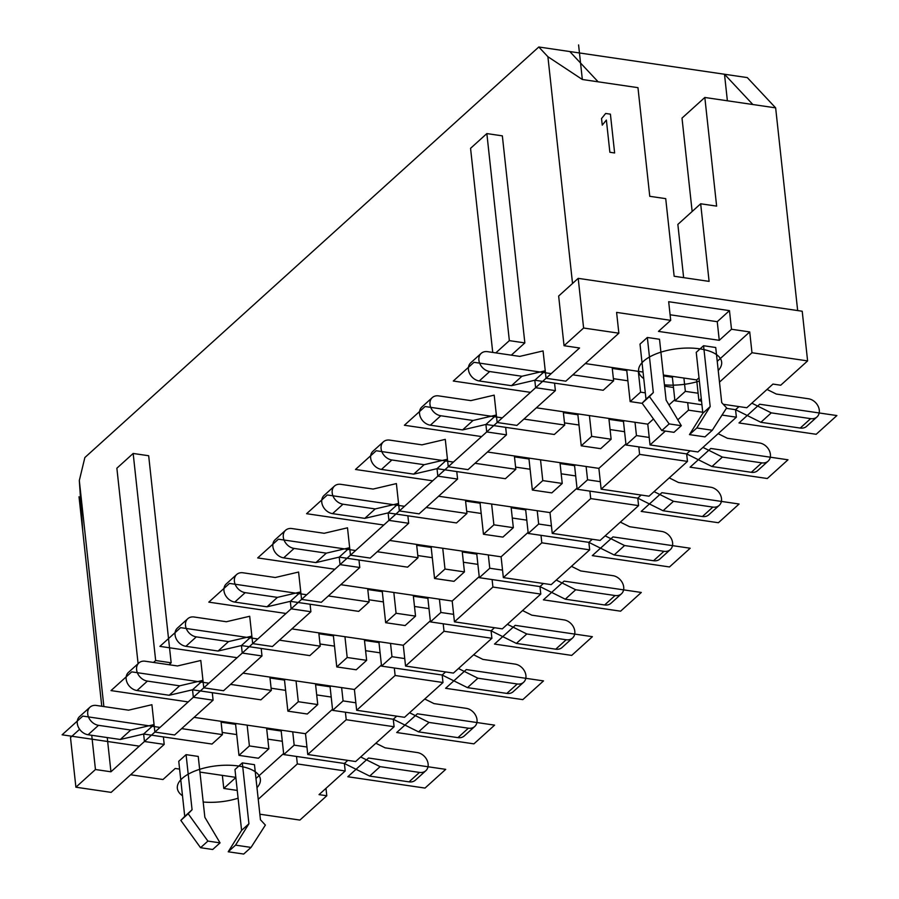 <?xml version="1.0" encoding="UTF-8"?>
<svg xmlns="http://www.w3.org/2000/svg" width="899" height="899" viewBox="0 0 899 899"><rect width="100%" height="100%" fill="white"/><g stroke="black" fill="none" stroke-linecap="round" stroke-linejoin="round"><path stroke-width="1.35" d="M683.633 277.645L677.857 224.413L700.669 203.781L709.097 281.387L674.149 276.251L665.721 198.645L649.763 196.308L637.964 87.664L582.338 79.494L547.907 56.727L538.793 46.995L84.866 457.535L79.314 480.527L82.775 531.309L101.778 706.254L79.022 496.765M598.138 81.82L569.797 51.546L724.493 74.246L727.381 100.778M692.151 211.49L682.004 118.106L704.827 97.474L716.627 206.118L700.669 203.781M704.827 97.474L752.845 104.52L724.493 74.246L747.294 77.595L775.646 107.869L752.845 104.52M797.66 310.56L775.646 107.869M582.338 79.494L578.585 44.95M569.797 51.546L538.793 46.995M347.812 760.385L344.384 763.476L345.194 770.96L319.033 794.626L326.787 795.761L325.977 788.344M807.605 360.904L802.211 311.234L578.203 278.353L583.608 328.023L564.044 345.71L579.54 347.992L546.053 378.277L565.808 381.176L618.86 333.192L616.602 312.403L670.699 320.336L658.473 331.394L719.267 340.316L731.494 329.259L749.721 331.933L751.98 352.734L807.605 360.904L780.714 385.222L772.96 384.087L746.799 407.741L723.279 404.292M326.787 795.761L299.895 820.079L259.856 814.202M345.194 770.96L297.333 763.936L258.227 799.301M307.761 754.497L355.633 761.532L394.099 726.74L346.227 719.717L307.761 754.497L305.503 733.708L247.146 725.145L249.405 745.934L238.977 755.374L258.429 758.228L268.857 748.788L266.598 727.999M356.656 710.277L404.528 717.301L442.993 682.521L395.122 675.486L356.656 710.277L354.397 689.477L381.423 665.035M405.55 666.058L453.422 673.081L491.888 638.29L444.016 631.267L405.55 666.058L403.291 645.257L430.318 620.816M454.445 621.838L502.316 628.862L540.782 594.07L492.91 587.047L454.445 621.838L452.186 601.038L479.212 576.596M503.35 577.607L551.211 584.631L589.677 549.851L541.816 542.816L503.35 577.607L501.091 556.807L528.118 532.365M552.244 533.388L600.116 540.411L638.582 505.62L590.71 498.597L552.244 533.388L549.986 512.587L577.012 488.146M601.139 489.168L649.011 496.192L687.477 461.401L639.605 454.377L601.139 489.168L598.88 468.368L625.906 443.926M701.535 401.1L698.928 400.718L696.669 379.917L663.383 375.029M751.98 352.734L719.492 382.12M701.265 398.605L698.928 400.718M665.372 431.071L650.033 444.938L697.905 451.961L736.371 417.181L722.032 415.068M702.748 412.248L688.499 410.158L677.812 419.811M222.21 732.449L236.707 734.573L235.594 724.324L221.098 722.2M267.801 739.135L282.308 741.259L281.185 731.022L266.688 728.898M90.001 707.165A11.091 8.574 47.9 0 0 88.787 717.705A11.091 8.574 47.9 0 0 98.519 725.324L130.737 730.044L154.066 724.583L151.909 704.715L128.568 710.176L96.362 705.457A11.091 8.574 47.9 0 0 90.001 707.165L79.561 716.593A11.091 8.574 47.9 0 0 78.359 727.145A11.091 8.574 47.9 0 0 88.08 734.753L120.297 739.484L143.638 734.011L163.393 736.91L164.202 744.394L144.447 741.495L110.948 771.791L107.239 737.562M481.167 353.374A11.091 8.574 47.9 0 0 479.965 363.926A11.091 8.574 47.9 0 0 489.685 371.534L521.903 376.265L545.244 370.793L543.075 350.925L519.746 356.397L487.528 351.666A11.091 8.574 47.9 0 0 481.167 353.374L470.739 362.814A11.091 8.574 47.9 0 0 469.525 373.366A11.091 8.574 47.9 0 0 479.257 380.974L511.475 385.693L534.804 380.232L535.624 387.716L497.158 422.508L494.18 395.144L470.851 400.617L438.633 395.886A11.091 8.574 47.9 0 0 432.273 397.605A11.091 8.574 47.9 0 0 431.059 408.146A11.091 8.574 47.9 0 0 440.791 415.754L473.009 420.485L496.338 415.012L485.909 424.452L486.719 431.936L448.264 466.727L445.286 439.375L421.957 444.848L389.739 440.117A11.091 8.574 47.9 0 0 383.379 441.825A11.091 8.574 47.9 0 0 382.165 452.377A11.091 8.574 47.9 0 0 391.897 459.985L424.114 464.704L447.444 459.243L437.015 468.671L437.824 476.155L399.358 510.947L396.392 483.595L373.063 489.067L340.845 484.336A11.091 8.574 47.9 0 0 334.484 486.044A11.091 8.574 47.9 0 0 333.271 496.596A11.091 8.574 47.9 0 0 343.002 504.204L375.22 508.935L398.549 503.462L388.121 512.902L388.93 520.386L350.464 555.177L347.497 527.814L324.157 533.287L291.939 528.556A11.091 8.574 47.9 0 0 285.579 530.275A11.091 8.574 47.9 0 0 284.376 540.816A11.091 8.574 47.9 0 0 294.097 548.424L326.315 553.155L349.655 547.682L339.215 557.122L340.036 564.606L301.57 599.397L298.592 572.045L275.263 577.506L243.045 572.787A11.091 8.574 47.9 0 0 236.684 574.495A11.091 8.574 47.9 0 0 235.482 585.047A11.091 8.574 47.9 0 0 245.202 592.655L277.42 597.374L300.76 591.913L290.321 601.341L291.141 608.825L252.675 643.617L249.697 616.264L226.368 621.737L194.15 617.006A11.091 8.574 47.9 0 0 187.79 618.714A11.091 8.574 47.9 0 0 186.576 629.266A11.091 8.574 47.9 0 0 196.308 636.874L228.526 641.605L251.855 636.132L241.426 645.561L242.236 653.056L203.77 687.836L200.803 660.484L177.474 665.957L145.256 661.226A11.091 8.574 47.9 0 0 138.895 662.934A11.091 8.574 47.9 0 0 137.682 673.486A11.091 8.574 47.9 0 0 147.414 681.094L179.631 685.825L202.96 680.352L192.532 689.791L193.341 697.276L154.875 732.067L154.066 724.583L143.638 734.011L144.447 741.495M360.679 756.958L380.108 766.645L369.68 776.084L344.384 763.476L296.513 756.452L297.333 763.936M236.707 734.573L238.977 755.374M235.594 724.324L236.437 723.571M247.146 725.145L221.008 721.301L222.446 734.618L212.018 744.046L163.393 736.91M154.875 732.067L174.631 734.966L213.097 700.175L212.288 692.691L260.912 699.827L271.352 690.387L269.902 677.082L354.397 689.477M281.185 731.022L282.028 730.258M282.308 741.259L283.747 754.576L296.513 756.452M369.68 776.084L409.045 781.86A11.091 8.574 47.9 0 0 415.405 780.152L425.834 770.713A11.091 8.574 47.9 0 0 427.036 760.172A11.091 8.574 47.9 0 0 417.316 752.564L385.098 747.833L375.861 743.226M79.314 480.527L103.868 706.558M547.907 56.727L572.539 283.488M497.158 422.508L516.914 425.407L555.38 390.616L554.559 383.131L534.804 380.232L545.244 370.793L546.053 378.277M511.306 355.161L524.847 342.912L502.35 135.861L486.853 133.58L509.351 340.631L524.847 342.912M169.034 664.721L171.158 662.788L148.672 455.737L133.164 453.467L155.662 660.518L171.158 662.788M138.098 663.653L116.87 468.21L133.164 453.467M492.731 352.43L470.559 148.324L486.853 133.58M153.527 662.439L155.662 660.518M495.81 352.88L509.351 340.631M194.105 717.357L221.008 721.301M181.643 728.628L222.446 734.618M249.405 745.934L268.857 748.788M292.737 731.831L294.175 745.147L306.941 747.013M380.108 766.645L419.473 772.421A11.091 8.574 47.9 0 0 425.834 770.713M130.737 730.044L120.297 739.484M448.264 466.727L468.019 469.626L506.474 434.835L486.719 431.936M473.009 420.485L462.58 429.924L485.909 424.452L505.665 427.351L506.474 434.835M399.358 510.947L419.114 513.846L457.58 479.055L437.824 476.155M424.114 464.704L413.686 474.144L437.015 468.671L456.771 471.57L457.58 479.055M350.464 555.177L370.219 558.077L408.685 523.285L388.93 520.386M375.22 508.935L364.78 518.363L388.121 512.902L407.876 515.801L408.685 523.285M301.57 599.397L321.325 602.296L359.791 567.505L358.971 560.021L407.607 567.157L418.035 557.717L416.597 544.412L501.091 556.807M252.675 643.617L272.431 646.516L310.897 611.725L310.076 604.24L358.712 611.376L369.141 601.948L367.691 588.631L452.186 601.038M203.77 687.836L223.536 690.735L261.991 655.955L261.182 648.46L309.818 655.607L320.246 646.167L318.797 632.862L403.291 645.257M91.732 735.292L95.451 769.522L75.898 787.209L111.15 792.379L164.202 744.394M627.614 369.781L626.772 370.545L630.143 401.583L640.571 392.155L638.312 371.354L585.283 363.567M572.82 374.838L613.624 380.828L612.174 367.522M683.903 378.041L685.353 391.357L698.118 393.234M638.312 371.354L643.043 372.051M640.571 392.155L645.302 392.852M751.856 403.179L771.286 412.866L810.651 418.642A11.091 8.574 47.9 0 0 817 416.934A11.091 8.574 47.9 0 0 818.214 406.382A11.091 8.574 47.9 0 0 808.493 398.774L776.275 394.043L767.038 389.447M749.721 331.933L717.233 361.331M699.006 377.816L696.669 379.917M647.347 337.473L659.506 339.26L666.114 400.111L681.307 425.699L669.148 423.912L649.426 396.583L653.326 392.571L647.347 337.473L640.009 344.103L645.999 399.201L642.1 403.213L661.821 430.542L673.98 432.329L681.307 425.699M689.466 434.61L702.849 413.214L696.242 352.352L703.569 345.722L715.728 347.508L721.717 402.606L726.628 407.91L712.3 430.25L704.962 436.88L689.466 434.61L696.804 427.969L712.3 430.25M627.884 380.794L613.388 378.659M673.205 376.479L672.362 377.232L673.475 387.48L664.597 386.177M674.801 399.695L668.991 404.955M653.472 418.99L647.774 424.148L650.033 444.938M536.377 407.798L647.774 424.148M589.418 415.574L591.677 436.375L581.248 445.814L578.99 425.013L564.493 422.89M624.311 420.698L623.468 421.462L624.58 431.7L610.084 429.576M487.483 452.017L598.88 468.368M540.524 459.805L542.782 480.594L532.354 490.034L530.095 469.233L515.599 467.109M575.416 464.918L574.573 465.682L575.686 475.931L561.19 473.795M438.588 496.237L549.986 512.587M491.629 504.024L493.888 524.825L483.46 534.253L481.201 513.464L466.693 511.329M526.511 509.149L525.679 509.902L526.792 520.15L512.284 518.026M389.694 540.468L416.597 544.412M442.735 548.244L444.994 569.045L434.554 578.484L432.295 557.683L417.799 555.548M477.616 553.368L476.773 554.132L477.886 564.37L463.39 562.246M340.8 584.687L367.691 588.631M393.829 592.475L396.088 613.264L385.66 622.704L383.401 601.903L368.905 599.779M428.722 597.588L427.879 598.352L428.992 608.601L414.495 606.465M291.894 628.907L318.797 632.862M344.935 636.694L347.194 657.495L336.765 666.923L334.507 646.123L320.01 643.999M379.827 641.819L378.985 642.571L380.097 652.82L365.601 650.696M243 673.137L269.902 677.082M296.041 680.914L298.299 701.714L287.871 711.154L285.612 690.353L271.116 688.218M330.933 686.038L330.09 686.802L331.203 697.04L316.706 694.916M332.529 709.255L305.503 733.708M283.635 753.486L255.968 778.5M237.246 790.423L223.784 788.445L235.853 777.523M130.625 774.769L162.989 779.523L175.215 768.465L179.598 769.106M199.949 772.095L235.83 777.365M186.082 754.643L198.241 756.43L204.848 817.281L220.053 842.869L212.715 849.499L200.556 847.712L180.834 820.382L184.733 816.371L178.755 761.273L186.082 754.643L192.071 809.741L188.172 813.752L207.894 841.082L220.053 842.869M242.314 762.891L254.473 764.678L260.463 819.776L265.374 825.08L251.046 847.42L243.708 854.05L228.211 851.78L241.595 830.384L234.976 769.533L242.314 762.891L248.922 823.754L235.549 845.139L251.046 847.42M702.849 413.214L710.188 406.573L696.804 427.969M703.569 345.722L710.188 406.573M661.821 430.542L669.148 423.912M642.1 403.213L649.426 396.583M645.999 399.201L653.326 392.571M248.922 823.754L241.595 830.384M235.549 845.139L228.211 851.78M192.071 809.741L184.733 816.371M188.172 813.752L180.834 820.382M207.894 841.082L200.556 847.712M731.494 329.259L729.471 310.638L668.676 301.716L670.699 320.336M583.608 328.023L618.86 333.192M719.267 340.316L717.245 321.696L670.092 314.774M729.471 310.638L717.245 321.696M95.451 769.522L110.948 771.791M193.341 697.276L213.097 700.175M242.236 653.056L261.991 655.955M291.141 608.825L310.897 611.725M340.036 564.606L359.791 567.505M555.38 390.616L535.624 387.716M223.784 788.445L222.356 775.388M75.898 787.209L70.493 737.54L79.618 729.291M688.499 410.158L687.69 402.662L674.924 400.797L673.475 387.48M639.605 454.377L638.796 446.893L686.656 453.916L711.963 466.525L751.317 472.301A11.091 8.574 47.9 0 0 757.677 470.593L768.106 461.153A11.091 8.574 47.9 0 0 769.319 450.601A11.091 8.574 47.9 0 0 759.588 442.993L727.37 438.274L718.144 433.666M590.71 498.597L589.89 491.112L637.762 498.136L663.057 510.744L702.422 516.52A11.091 8.574 47.9 0 0 708.783 514.812L719.211 505.373A11.091 8.574 47.9 0 0 720.425 494.832A11.091 8.574 47.9 0 0 710.693 487.224L678.475 482.493L669.238 477.886M541.816 542.816L540.996 535.332L588.867 542.355L614.163 554.964L653.528 560.74A11.091 8.574 47.9 0 0 659.888 559.032L670.317 549.604A11.091 8.574 47.9 0 0 671.531 539.052A11.091 8.574 47.9 0 0 661.799 531.444L629.581 526.713L620.344 522.117M492.91 587.047L492.101 579.563L539.973 586.586L540.782 594.07M444.016 631.267L443.207 623.782L491.079 630.806L491.888 638.29M395.122 675.486L394.313 668.002L442.173 675.025L442.993 682.521M346.227 719.717L345.407 712.222L393.279 719.256L394.099 726.74M554.559 383.131L603.195 390.267L613.624 380.828M630.143 401.583L642.201 403.359M738.978 406.595L735.562 409.697L760.857 422.294L800.211 428.07A11.091 8.574 47.9 0 0 806.572 426.362L817 416.934M521.903 376.265L511.475 385.693M672.362 377.232L663.484 375.928M626.772 370.545L612.275 368.421M685.353 391.357L674.924 400.797M736.371 417.181L735.562 409.697L726.358 408.337M701.928 404.752L687.69 402.662M771.286 412.866L760.857 422.294M589.677 549.851L588.867 542.355L592.295 539.265M638.582 505.62L637.762 498.136L641.189 495.046M687.477 461.401L686.656 453.916L690.084 450.815M294.175 745.147L283.747 754.576M523.915 419.069L564.729 425.058L563.28 411.742M591.677 436.375L611.129 439.229L608.87 418.428M635.009 422.272L636.458 435.577L649.224 437.453M702.951 447.399L722.391 457.085L761.745 462.861A11.091 8.574 47.9 0 0 768.106 461.153M564.729 425.058L554.301 434.487L505.665 427.351M578.99 425.013L577.877 414.765L578.72 414.012M611.129 439.229L600.701 448.668L581.248 445.814M577.877 414.765L563.381 412.641M623.468 421.462L608.971 419.327M636.458 435.577L626.03 445.016L638.796 446.893M624.58 431.7L626.03 445.016M432.273 397.605L421.845 407.033A11.091 8.574 47.9 0 0 420.631 417.586A11.091 8.574 47.9 0 0 430.363 425.193L462.58 429.924M722.391 457.085L711.963 466.525M475.02 463.288L515.835 469.278L514.385 455.962M542.782 480.594L562.235 483.448L559.976 462.659M586.114 466.491L587.564 479.808L600.33 481.673M654.056 491.629L673.497 501.305L712.851 507.092A11.091 8.574 47.9 0 0 719.211 505.373M515.835 469.278L505.395 478.706L456.771 471.57M530.095 469.233L528.983 458.996L529.826 458.232M562.235 483.448L551.806 492.888L532.354 490.034M528.983 458.996L514.486 456.861M574.573 465.682L560.077 463.558M587.564 479.808L577.124 489.236L589.89 491.112M575.686 475.931L577.124 489.236M383.379 441.825L372.95 451.253A11.091 8.574 47.9 0 0 371.737 461.805A11.091 8.574 47.9 0 0 381.468 469.413L413.686 474.144M673.497 501.305L663.057 510.744M426.126 507.508L466.929 513.498L465.491 500.192M493.888 524.825L513.34 527.679L511.082 506.879M537.22 510.711L538.658 524.027L551.424 525.904M605.162 535.849L624.591 545.536L663.956 551.312A11.091 8.574 47.9 0 0 670.317 549.604M466.929 513.498L456.501 522.937L407.876 515.801M481.201 513.464L480.077 503.215L480.92 502.451M513.34 527.679L502.912 537.108L483.46 534.253M480.077 503.215L465.581 501.091M525.679 509.902L511.171 507.778M538.658 524.027L528.23 533.467L540.996 535.332M526.792 520.15L528.23 533.467M334.484 486.044L324.045 495.484A11.091 8.574 47.9 0 0 322.842 506.025A11.091 8.574 47.9 0 0 332.563 513.644L364.78 518.363M624.591 545.536L614.163 554.964M377.232 551.728L418.035 557.717M444.994 569.045L464.446 571.899L462.187 551.098M488.326 554.941L489.764 568.247L502.53 570.123M556.267 580.069L575.697 589.755L615.062 595.531A11.091 8.574 47.9 0 0 621.423 593.823A11.091 8.574 47.9 0 0 622.625 583.271A11.091 8.574 47.9 0 0 612.904 575.663L580.687 570.932L571.449 566.336M326.315 553.155L315.886 562.594L339.215 557.122L358.971 560.021M432.295 557.683L431.183 547.435L432.026 546.682M464.446 571.899L454.006 581.338L434.554 578.484M431.183 547.435L416.687 545.311M476.773 554.132L462.277 551.997M489.764 568.247L479.336 577.686L492.101 579.563M477.886 564.37L479.336 577.686M285.579 530.275L275.15 539.703A11.091 8.574 47.9 0 0 273.948 550.255A11.091 8.574 47.9 0 0 283.668 557.863L315.886 562.594M543.389 583.485L539.973 586.586L565.269 599.195L604.634 604.971A11.091 8.574 47.9 0 0 610.983 603.263L621.423 593.823M575.697 589.755L565.269 599.195M328.337 595.958L369.141 601.948M396.088 613.264L415.54 616.118L413.282 595.329M439.42 599.161L440.87 612.477L453.635 614.343M507.362 624.288L526.803 633.975L566.168 639.751A11.091 8.574 47.9 0 0 572.517 638.043A11.091 8.574 47.9 0 0 573.731 627.502A11.091 8.574 47.9 0 0 564.01 619.894L531.792 615.163L522.555 610.556M277.42 597.374L266.992 606.814L290.321 601.341L310.076 604.24M383.401 601.903L382.289 591.666L383.131 590.901M415.54 616.118L405.112 625.558L385.66 622.704M382.289 591.666L367.792 589.53M427.879 598.352L413.383 596.228M440.87 612.477L430.441 621.906L443.207 623.782M428.992 608.601L430.441 621.906M236.684 574.495L226.256 583.923A11.091 8.574 47.9 0 0 225.042 594.475A11.091 8.574 47.9 0 0 234.774 602.083L266.992 606.814M494.495 627.716L491.079 630.806L516.374 643.414L555.728 649.19A11.091 8.574 47.9 0 0 562.089 647.482L572.517 638.043M526.803 633.975L516.374 643.414M279.432 640.178L320.246 646.167M347.194 657.495L366.646 660.349L364.387 639.549M390.526 643.381L391.975 656.697L404.741 658.574M458.468 668.519L477.908 678.206L517.262 683.982A11.091 8.574 47.9 0 0 523.623 682.274A11.091 8.574 47.9 0 0 524.836 671.722A11.091 8.574 47.9 0 0 515.105 664.114L482.887 659.383L473.661 654.787M228.526 641.605L218.097 651.033L241.426 645.561L261.182 648.46M334.507 646.123L333.394 635.885L334.237 635.121M366.646 660.349L356.218 669.777L336.765 666.923M333.394 635.885L318.898 633.761M378.985 642.571L364.488 640.448M391.975 656.697L381.547 666.125L394.313 668.002M380.097 652.82L381.547 666.125M187.79 618.714L177.361 628.154A11.091 8.574 47.9 0 0 176.148 638.695A11.091 8.574 47.9 0 0 185.879 646.302L218.097 651.033M445.601 671.935L442.173 675.025L467.48 687.634L506.834 693.41A11.091 8.574 47.9 0 0 513.194 691.702L523.623 682.274M477.908 678.206L467.48 687.634M230.537 684.397L271.352 690.387M298.299 701.714L317.752 704.569L315.493 683.768M341.631 687.611L343.081 700.917L355.847 702.793M409.573 712.738L429.014 722.425L468.368 728.201A11.091 8.574 47.9 0 0 474.728 726.493A11.091 8.574 47.9 0 0 475.942 715.941A11.091 8.574 47.9 0 0 466.21 708.333L433.992 703.602L424.755 699.006M179.631 685.825L169.192 695.264L192.532 689.791L212.288 692.691M285.612 690.353L284.5 680.105L285.343 679.341M317.752 704.569L307.323 714.008L287.871 711.154M284.5 680.105L270.003 677.981M330.09 686.802L315.594 684.667M343.081 700.917L332.641 710.356L345.407 712.222M331.203 697.04L332.641 710.356M138.895 662.934L128.467 672.373A11.091 8.574 47.9 0 0 127.253 682.925A11.091 8.574 47.9 0 0 136.985 690.533L169.192 695.264M396.706 716.155L393.279 719.256L418.574 731.865L457.939 737.641A11.091 8.574 47.9 0 0 464.3 735.933L474.728 726.493M429.014 722.425L418.574 731.865M578.203 278.353L558.65 296.041L564.044 345.71M614.624 152.965L610.41 114.162L605.656 113.465L601.532 118.544L602.251 125.152L606.375 120.073L609.87 152.268L614.624 152.965M203.196 802.009A41.759 18.104 173.8 0 0 238.1 798.211M256.968 787.693A41.759 18.104 173.8 0 0 238.516 766.015A41.759 18.104 173.8 0 0 189.296 773.59A41.759 18.104 173.8 0 0 182.497 795.784M664.451 384.839A41.759 18.104 173.8 0 0 699.355 381.041M718.234 370.523A41.759 18.104 173.8 0 0 699.77 348.846A41.759 18.104 173.8 0 0 650.561 356.42A41.759 18.104 173.8 0 0 643.763 378.603M836.89 415.563L759.689 404.235L738.989 422.957L816.191 434.284L836.89 415.563M551.188 373.636L473.987 362.308L453.287 381.03L530.489 392.357L551.188 373.636M787.996 459.794L710.794 448.466L690.095 467.177L767.296 478.515L787.996 459.794M502.294 417.855L425.092 406.528L404.393 425.249L481.594 436.577L502.294 417.855M739.09 504.013L661.889 492.686L641.189 511.407L718.391 522.735L739.09 504.013M453.388 462.086L376.198 450.747L355.487 469.469L432.689 480.808L453.388 462.086M690.196 548.233L612.994 536.905L592.295 555.627L669.497 566.954L690.196 548.233M404.494 506.306L327.292 494.978L306.593 513.7L383.794 525.027L404.494 506.306M641.302 592.463L564.1 581.125L543.401 599.847L620.602 611.185L641.302 592.463M355.599 550.525L278.398 539.198L257.698 557.919L334.9 569.247L355.599 550.525M592.407 636.683L515.206 625.356L494.506 644.077L571.708 655.405L592.407 636.683M306.705 594.756L229.503 583.417L208.804 602.139L286.006 613.478L306.705 594.756M543.513 680.903L466.311 669.575L445.612 688.297L522.802 699.624L543.513 680.903M257.811 638.975L180.609 627.648L159.91 646.37L237.111 657.697L257.811 638.975M494.607 725.133L417.406 713.795L396.706 732.516L473.908 743.855L494.607 725.133M208.905 683.195L131.704 671.868L111.004 690.589L188.206 701.917L208.905 683.195M445.713 769.353L368.511 758.026L347.812 776.747L425.013 788.075L445.713 769.353M160.011 727.426L82.809 716.087L62.11 734.809L139.311 746.148L160.011 727.426M98.519 725.324L88.08 734.753M489.685 371.534L479.257 380.974M810.651 418.642L800.211 428.07M419.473 772.421L409.045 781.86M440.791 415.754L430.363 425.193M761.745 462.861L751.317 472.301M391.897 459.985L381.468 469.413M712.851 507.092L702.422 516.52M343.002 504.204L332.563 513.644M663.956 551.312L653.528 560.74M294.097 548.424L283.668 557.863M615.062 595.531L604.634 604.971M245.202 592.655L234.774 602.083M566.168 639.751L555.728 649.19M196.308 636.874L185.879 646.302M517.262 683.982L506.834 693.41M147.414 681.094L136.985 690.533M468.368 728.201L457.939 737.641"/></g></svg>
